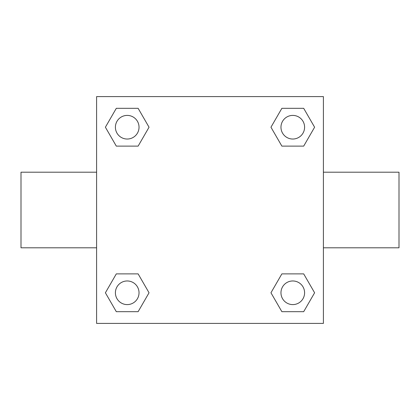 <?xml version="1.0" encoding="UTF-8"?>
<svg xmlns="http://www.w3.org/2000/svg" width="420" height="420" viewBox="0 0 420 420"><rect width="100%" height="100%" fill="white"/><g stroke="black" fill="none" stroke-linecap="round" stroke-linejoin="round"><path stroke-width="0.63" d="M138.128 146.118L116.308 146.118L105.394 127.218L116.308 108.318L138.128 108.318L149.042 127.218L138.128 146.118L116.308 146.118L130.893 146.118M130.893 273.882L138.128 273.882L149.042 292.782L138.128 311.682L116.308 311.682L105.394 292.782L116.308 273.882L138.128 273.882M289.107 146.118L281.873 146.118L270.958 127.218L281.873 108.318L303.692 108.318L314.606 127.218L303.692 146.118L281.873 146.118M281.873 273.882L303.692 273.882L314.606 292.782L303.692 311.682L281.873 311.682L270.958 292.782L281.873 273.882L303.692 273.882L289.107 273.882M323.4 247.8L399 247.8L399 172.2L323.4 172.2M96.6 172.2L21 172.2L21 247.8L96.6 247.8M96.6 96.6L323.4 96.6L323.4 323.4L96.6 323.4L96.6 96.6M303.692 311.682L281.873 311.682L303.692 311.682M304.594 292.782A11.812 11.812 0 0 0 286.876 282.55A11.812 11.812 0 0 0 286.876 303.014A11.812 11.812 0 0 0 304.594 292.782M138.128 311.682L116.308 311.682L138.128 311.682M139.03 292.782A11.812 11.812 0 0 0 121.312 282.55A11.812 11.812 0 0 0 121.312 303.014A11.812 11.812 0 0 0 139.03 292.782M281.873 108.318L303.692 108.318L281.873 108.318M304.594 127.218A11.812 11.812 0 0 0 286.876 116.986A11.812 11.812 0 0 0 286.876 137.45A11.812 11.812 0 0 0 304.594 127.218M116.308 108.318L138.128 108.318L116.308 108.318M139.03 127.218A11.812 11.812 0 0 0 121.312 116.986A11.812 11.812 0 0 0 121.312 137.45A11.812 11.812 0 0 0 139.03 127.218"/></g></svg>
